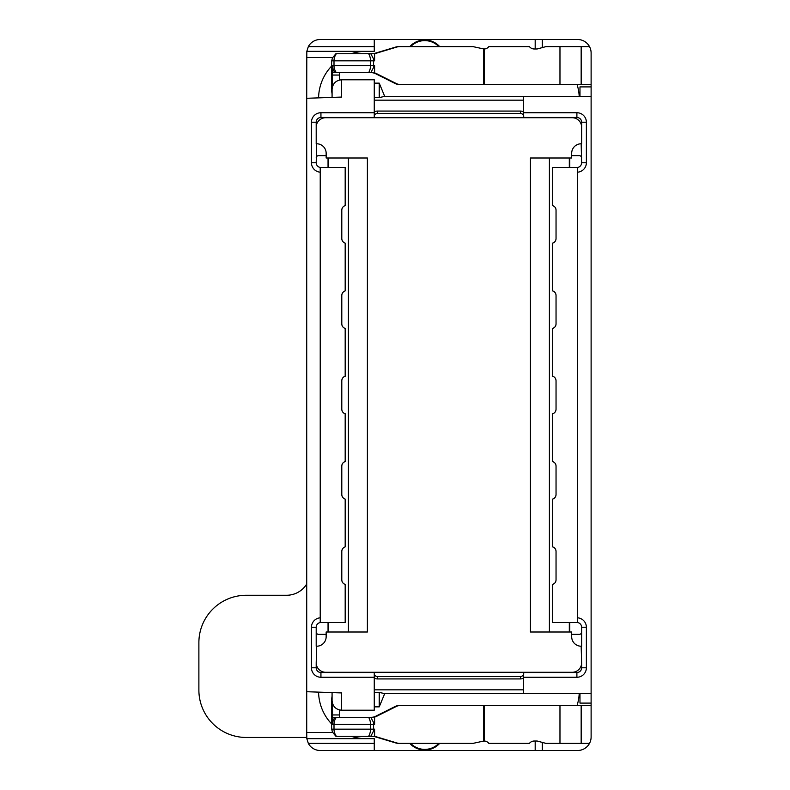 <?xml version="1.0" encoding="UTF-8"?>
<svg xmlns="http://www.w3.org/2000/svg" width="790" height="790" viewBox="0 0 790 790"><rect width="100%" height="100%" fill="white"/><g stroke="black" fill="none" stroke-linecap="round" stroke-linejoin="round"><path stroke-width="1.19" d="M306.727 737.465L246.283 737.465A47.4 47.4 0 0 1 198.883 690.065L198.883 642.665A47.4 47.4 0 0 1 246.283 595.265L286.572 595.265A23.7 23.7 0 0 0 306.718 584.047M409.803 46.61A20.145 20.145 0 0 1 439.684 46.61M410.672 46.61A19.513 19.513 0 0 1 438.815 46.61M409.803 743.39A20.145 20.145 0 0 0 439.684 743.39M410.672 743.39A19.513 19.513 0 0 0 438.815 743.39M332.63 724.43A11.85 11.781 -90 0 1 334.98 717.32L332.63 717.32L332.63 724.43L334.002 724.43A11.85 11.781 -90 0 1 336.362 717.32L370.767 717.32L374.608 724.43L374.608 717.053A9.48 9.371 90 0 0 376.573 716.332L375.507 716.332A9.48 9.371 -90 0 1 372.515 717.241L371.359 717.32M336.362 736.28A11.85 11.781 -90 0 1 334.002 729.17L331.721 729.17L332.412 731.994L335.878 736.28L372.515 736.29A9.48 9.371 -90 0 1 374.845 736.675L395.909 742.995A9.48 9.371 90 0 0 398.575 743.39L399.641 743.39A9.48 9.371 -90 0 1 396.975 742.995L395.909 742.995M336.362 53.72A11.85 11.781 90 0 0 334.002 60.83L331.721 60.83L332.412 58.006L335.878 53.72L372.515 53.71A9.48 9.371 90 0 0 374.845 53.325L395.909 47.005A9.48 9.371 -90 0 1 398.575 46.61L472.934 46.61L483.855 48.98M368.634 72.68A11.85 9.441 90 0 0 370.52 65.57L334.002 65.57A11.85 11.781 90 0 0 336.362 72.68L370.767 72.68L374.608 65.57L374.608 72.947A9.48 9.371 -90 0 1 376.573 73.668L375.507 73.668A9.48 9.371 90 0 0 372.515 72.759L371.359 72.68M331.642 66.064A47.4 47.4 0 0 0 318.577 97.871L332.077 97.397L332.077 89.27C332.679 83.552 335.839 80.392 341.557 79.79L341.557 97.071L306.718 98.286L306.816 51.35L374.262 51.35L374.262 46.61L308.327 46.61L306.816 51.35M306.816 738.65L374.262 738.65L374.262 743.39L308.327 743.39L306.816 738.65L306.718 732.488L332.699 732.488M306.718 98.286L306.718 732.488M308.327 743.39A13.509 13.509 0 0 0 320.226 750.5L374.262 750.5L374.262 743.39M374.262 750.5L577.608 750.5A13.509 13.509 0 0 0 591.118 736.991L591.118 53.009A13.509 13.509 0 0 0 577.608 39.5L535.186 39.5L535.186 48.98M308.327 46.61A13.509 13.509 0 0 1 320.226 39.5L535.186 39.5M332.63 65.57A11.85 11.781 90 0 0 334.98 72.68L332.63 72.68L332.63 65.57L334.002 65.57L334.002 60.83L374.608 60.83L370.767 53.72M336.362 72.68L334.98 72.68M332.077 93.694A6.162 0.642 -90 0 1 331.642 87.848L331.642 63.852A6.162 0.642 -90 0 1 331.721 60.83M332.077 696.306A6.162 0.642 90 0 0 331.642 702.152L331.642 726.148A6.162 0.642 90 0 0 331.721 729.17M336.362 717.32L334.98 717.32M332.383 703.1L332.63 717.32M339.7 717.32L339.453 714.95L332.383 714.95M339.453 709.973L339.453 714.95M339.453 80.027L339.453 75.05L332.383 75.05L332.63 72.68M332.383 86.9L332.383 75.05M339.7 72.68L339.453 75.05M373.581 730.227A11.85 1.778 -90 0 0 373.581 729.17L374.608 729.17L370.767 736.28M374.608 717.053L370.767 717.32M371.725 72.68L370.767 72.68M372.218 72.68L374.608 72.947M374.608 60.83L374.608 53.621L373.107 53.72M374.608 729.17L374.608 736.379L373.107 736.28M399.641 743.39L472.934 743.39L483.855 741.02M395.247 706.457L396.313 706.457A9.48 9.371 -90 0 1 400.471 705.47L399.404 705.47A9.48 9.371 90 0 0 395.247 706.457L375.507 716.332M396.313 706.457L376.573 716.332M374.845 736.675L375.912 736.675A9.48 9.371 90 0 0 374.608 736.379M375.912 736.675L396.975 742.995M374.845 53.325L375.912 53.325A9.48 9.371 -90 0 1 374.608 53.621M396.313 83.543A9.48 9.371 90 0 0 400.471 84.53L399.404 84.53A9.48 9.371 -90 0 1 395.247 83.543L396.313 83.543L376.573 73.668M395.247 83.543L375.507 73.668M399.641 46.61A9.48 9.371 90 0 0 396.975 47.005L395.909 47.005M375.912 53.325L396.975 47.005M537.111 741.02L545.949 743.39L559.972 743.39L559.972 705.47L400.471 705.47M549.406 158L549.406 632M581.638 632A2.37 2.37 0 0 1 579.268 634.37L571.683 634.37M569.313 632L569.313 622.52M569.788 632L569.788 622.52M569.313 167.48L569.313 158M569.788 158L569.788 167.48M316.197 143.78L316.197 122.213A4.74 4.74 0 0 1 320.938 117.473L374.262 117.473L374.262 112.733L320.938 112.733A9.48 9.48 0 0 0 311.457 122.213L311.457 162.74A9.48 9.48 0 0 0 320.226 172.19L320.226 167.431A4.74 4.74 0 0 1 316.197 162.74L316.672 143.78A9.48 9.48 0 0 1 326.151 153.26L326.151 158L367.39 158L367.39 632L326.151 632L326.151 636.74A9.48 9.48 0 0 1 316.672 646.22L316.197 662.81A9.48 9.48 0 0 0 325.678 672.29L572.158 672.29A9.48 9.48 0 0 0 581.638 662.81L581.163 646.22A9.48 9.48 0 0 1 571.683 636.74L571.683 632L530.446 632L530.446 158L571.683 158L571.683 153.26A9.48 9.48 0 0 1 581.163 143.78L581.638 162.74A4.74 4.74 0 0 1 577.608 167.431L577.608 172.19A9.48 9.48 0 0 0 586.377 162.74L586.377 122.213A9.48 9.48 0 0 0 576.898 112.733L523.573 112.733L523.75 117.71M581.638 158A2.37 2.37 0 0 0 579.268 155.63L571.683 155.63M484.27 48.97A6.162 6.162 -90 0 0 488.832 46.61L529.409 46.61A6.162 6.162 -90 0 0 534.267 48.98L537.151 48.98L545.999 46.61L559.972 46.61L559.972 84.53L400.471 84.53M348.43 632L348.43 158M316.197 127.19A9.48 9.48 0 0 1 325.678 117.71L572.158 117.71A9.48 9.48 0 0 1 581.638 127.19L581.638 143.78M326.151 155.63L318.568 155.63A2.37 2.37 0 0 0 316.197 158M328.048 158L328.048 167.48M328.048 632L328.048 622.52M326.151 634.37L318.568 634.37A2.37 2.37 0 0 1 316.197 632M333.973 672.527A4.74 4.74 0 0 1 332.491 672.29M356.25 672.527A4.74 4.74 0 0 1 354.769 672.29M374.262 673.475A3.081 3.081 0 0 0 377.344 676.556L520.492 676.556A3.081 3.081 0 0 0 523.573 673.475M556.042 380.78C555.903 378.529 554.768 377.008 552.654 376.238A4.74 4.74 0 0 1 556.042 380.78L556.042 409.22C555.903 411.472 554.768 412.992 552.654 413.763L552.654 461.558A4.74 4.74 0 0 1 556.042 466.1L556.042 494.54C555.903 496.791 554.768 498.312 552.654 499.082L552.654 546.877A4.74 4.74 0 0 1 556.042 551.42L556.042 579.86C555.903 582.112 554.768 583.632 552.654 584.403L552.654 622.52L577.608 622.569L577.608 617.81A9.48 9.48 0 0 1 586.377 627.26L586.377 667.787A9.48 9.48 0 0 1 576.898 677.267L523.573 677.267L523.75 672.29M565.344 672.29A4.74 4.74 0 0 1 563.863 672.527M556.042 579.86A4.74 4.74 0 0 1 552.654 584.403M552.654 546.877C554.768 547.648 555.903 549.168 556.042 551.42M556.042 494.54A4.74 4.74 0 0 1 552.654 499.082M552.654 461.558C554.768 462.328 555.903 463.849 556.042 466.1M556.042 409.22A4.74 4.74 0 0 1 552.654 413.763M552.654 328.443C554.768 327.672 555.903 326.151 556.042 323.9A4.74 4.74 0 0 1 552.654 328.443L552.654 376.238M556.042 323.9L556.042 295.46C555.903 293.209 554.768 291.688 552.654 290.918A4.74 4.74 0 0 1 556.042 295.46M552.654 243.123C554.768 242.352 555.903 240.832 556.042 238.58A4.74 4.74 0 0 1 552.654 243.123L552.654 290.918M556.042 238.58L556.042 210.14C555.903 207.889 554.768 206.368 552.654 205.597A4.74 4.74 0 0 1 556.042 210.14M577.608 167.431L552.654 167.48L552.654 205.597M565.344 117.71A4.74 4.74 0 0 0 563.863 117.473M484.27 741.03A6.162 6.162 90 0 1 488.832 743.39L488.882 743.39A6.162 6.162 90 0 0 484.31 741.03L484.31 705.47M488.882 743.39L529.409 743.39A6.162 6.162 90 0 1 534.267 741.02L537.151 741.02L545.999 743.39M545.999 46.61L537.111 48.98M488.882 46.61A6.162 6.162 -90 0 1 484.31 48.97L484.31 84.53M374.262 116.525A3.081 3.081 0 0 1 377.344 113.444L520.492 113.444A3.081 3.081 0 0 1 523.573 116.525M328.522 622.52L328.522 632M345.181 584.403C343.067 583.632 341.932 582.112 341.793 579.86A4.74 4.74 0 0 0 345.181 584.403L345.181 622.52L320.226 622.569A4.74 4.74 0 0 0 316.197 627.26L316.197 646.22M341.793 579.86L341.793 551.42C341.932 549.168 343.067 547.648 345.181 546.877L345.181 499.082A4.74 4.74 0 0 1 341.793 494.54L341.793 466.1C341.932 463.849 343.067 462.328 345.181 461.558L345.181 413.763A4.74 4.74 0 0 1 341.793 409.22L341.793 380.78A4.74 4.74 0 0 1 345.181 376.238C343.067 377.008 341.932 378.529 341.793 380.78M341.793 551.42A4.74 4.74 0 0 1 345.181 546.877M345.181 499.082C343.067 498.312 341.932 496.791 341.793 494.54M341.793 466.1A4.74 4.74 0 0 1 345.181 461.558M345.181 413.763C343.067 412.992 341.932 411.472 341.793 409.22M345.181 328.443A4.74 4.74 0 0 1 341.793 323.9C341.932 326.151 343.067 327.672 345.181 328.443L345.181 376.238M341.793 295.46A4.74 4.74 0 0 1 345.181 290.918C343.067 291.688 341.932 293.209 341.793 295.46L341.793 323.9M345.181 243.123A4.74 4.74 0 0 1 341.793 238.58C341.932 240.832 343.067 242.352 345.181 243.123L345.181 290.918M341.793 210.14A4.74 4.74 0 0 1 345.181 205.597C343.067 206.368 341.932 207.889 341.793 210.14L341.793 238.58M345.181 205.597L345.181 167.48L320.226 167.431M328.522 158L328.522 167.48M356.25 117.473A4.74 4.74 0 0 0 354.769 117.71M333.973 117.473A4.74 4.74 0 0 0 332.491 117.71M316.197 662.81L316.197 667.787A4.74 4.74 0 0 0 320.938 672.527L374.262 672.527L374.262 677.267L320.938 677.267A9.48 9.48 0 0 1 311.457 667.787L311.457 627.26A9.48 9.48 0 0 1 320.226 617.81L320.226 622.569M374.262 689.828L523.573 689.828M523.573 672.527L576.898 672.527A4.74 4.74 0 0 0 581.638 667.787L581.638 662.81M581.638 646.22L581.638 627.26A4.74 4.74 0 0 0 577.608 622.569M523.573 117.473L576.898 117.473A4.74 4.74 0 0 1 581.638 122.213L581.638 127.19M306.718 691.714L341.557 692.929L341.557 710.21C335.839 709.608 332.679 706.448 332.077 700.73L332.077 692.603L318.577 692.129A47.4 47.4 0 0 0 331.642 723.936M374.262 100.172L523.573 100.172M371.201 72.68L367.775 72.68M374.262 706.862L379.24 706.862L379.24 692.415L374.262 692.415M379.24 706.862L384.7 693.62L379.24 692.415M384.7 693.62L523.573 693.62L523.573 677.267M559.972 705.47L591.118 705.47M320.226 172.19L320.226 617.81M341.557 710.21L374.262 710.21L374.262 677.267M577.608 617.81L577.608 172.19M523.573 112.733L523.573 96.38L579.979 96.38L579.979 86.9L591.118 86.9M559.972 84.53L581.163 84.53L581.163 46.61L589.508 46.61L559.972 46.61M591.118 693.62L523.573 693.62M579.979 693.62L579.979 703.1L591.118 703.1M581.163 705.47L581.163 743.39L589.508 743.39L559.972 743.39M577.085 705.47A47.4 47.4 0 0 0 579.208 693.62M351.165 736.28A47.4 47.4 0 0 0 361.228 738.413L361.228 738.65M579.208 96.38A47.4 47.4 0 0 0 577.085 84.53M374.262 83.138L379.24 83.138L384.7 96.38L379.24 97.585L374.262 97.585M384.7 96.38L523.573 96.38M379.24 83.138L379.24 97.585M341.557 79.79L374.262 79.79L374.262 112.733M361.228 51.35L361.228 51.587A47.4 47.4 0 0 0 351.165 53.72M542.295 742.412L542.295 750.5M591.118 84.53L581.163 84.53M542.295 47.588L542.295 39.5M306.718 57.512L332.699 57.512M374.262 39.5L374.262 46.61M591.118 96.38L579.979 96.38M368.634 736.28A11.85 9.441 -90 0 0 370.52 729.17L334.002 729.17L334.002 724.43L370.52 724.43A11.85 9.441 -90 0 0 368.634 717.32M368.634 53.72A11.85 9.441 90 0 1 370.52 60.83L370.52 65.57L373.581 65.57A11.85 1.778 90 0 1 373.581 66.627M373.581 59.773A11.85 1.778 90 0 1 373.581 60.83L373.581 65.57L374.608 65.57M374.608 724.43L370.52 724.43L370.52 729.17L373.581 729.17L373.581 724.43A11.85 1.778 -90 0 0 373.581 723.373M483.628 84.53L483.628 48.98M483.628 705.47L483.628 741.02M523.573 677.968A5.451 5.451 0 0 1 520.492 678.926L520.492 676.556M520.492 678.926L377.344 678.926L377.344 676.556M523.573 112.032A5.451 5.451 0 0 0 520.492 111.074L520.492 113.444M520.492 111.074L377.344 111.074L377.344 113.444M377.344 678.926A5.451 5.451 0 0 1 374.262 677.968M377.344 111.074A5.451 5.451 0 0 0 374.262 112.032M320.938 112.733L320.938 117.473M311.457 122.213L316.197 122.213M311.457 162.74L316.197 162.74M311.457 627.26L316.197 627.26M311.457 667.787L316.197 667.787M320.938 677.267L320.938 672.527M576.898 672.527L576.898 677.267M581.638 667.787L586.377 667.787M581.638 627.26L586.377 627.26M581.638 162.74L586.377 162.74M581.638 122.213L586.377 122.213M576.898 117.473L576.898 112.733M535.186 750.5L535.186 741.02"/></g></svg>

